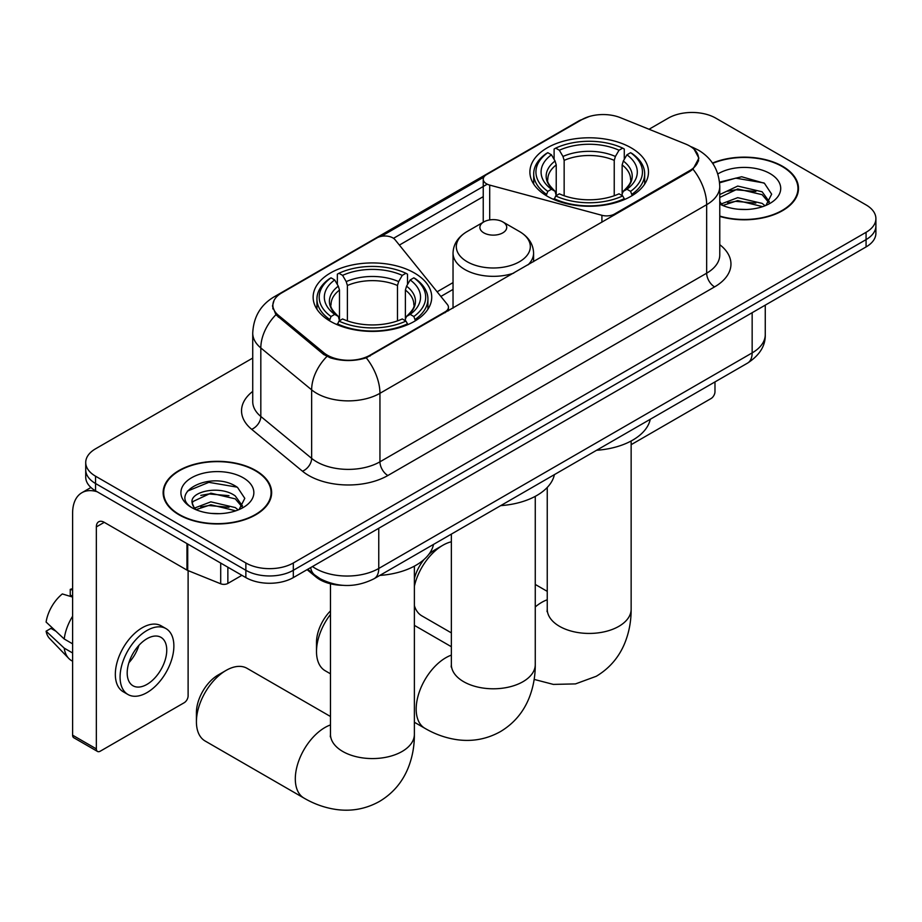 <?xml version="1.0" encoding="UTF-8"?>
<svg xmlns="http://www.w3.org/2000/svg" width="922" height="922" viewBox="0 0 922 922"><rect width="100%" height="100%" fill="white"/><g stroke="black" fill="none" stroke-linecap="round" stroke-linejoin="round"><path stroke-width="1.38" d="M614.559 214.907L614.559 214.008A11.191 6.454 180 0 1 601.916 215.299L489.697 185.091A11.191 6.454 180 0 1 486.516 183.801A11.191 6.454 180 0 1 483.243 179.237A11.191 6.454 180 0 1 486.516 174.661L581.805 119.653A30.207 17.437 0 0 1 620.483 117.705L685.622 144.039A30.207 17.437 0 0 1 689.656 145.987A30.207 17.437 0 0 1 698.507 158.319L698.507 160.993M414.358 272.958A59.296 34.229 0 0 0 349.738 265.536A59.296 34.229 0 0 0 313.134 297.172A59.296 34.229 0 0 0 330.502 321.375A59.296 34.229 0 0 0 395.123 328.797A59.296 34.229 0 0 0 431.727 297.172A59.296 34.229 0 0 0 414.358 272.958M631.121 147.82A59.296 34.229 0 0 0 566.5 140.398A59.296 34.229 0 0 0 529.896 172.022A59.296 34.229 0 0 0 547.265 196.236A59.296 34.229 0 0 0 611.885 203.647A59.296 34.229 0 0 0 648.489 172.022A59.296 34.229 0 0 0 631.121 147.82M370.056 355.177L445.165 311.809A11.191 6.454 180 0 0 448.438 307.245A11.191 6.454 180 0 0 447.389 304.514L395.065 239.732A11.191 6.454 180 0 0 377.006 237.888L281.729 292.896A30.207 17.437 0 0 0 272.877 305.228A30.207 17.437 0 0 0 278.34 315.232L323.956 352.849A30.207 17.437 0 0 0 370.056 355.177L370.056 356.065M614.559 214.008L689.656 170.651A30.207 17.437 0 0 0 698.507 158.319M342.488 585.32A33.561 19.374 180 0 1 316.085 577.057L307.095 569.658M719.771 216.428A54.26 31.325 0 0 0 798.498 188.468A54.26 31.325 0 0 0 782.605 166.317A54.26 31.325 0 0 0 712.51 163.056M255.751 470.497A54.26 31.325 0 0 0 196.617 463.708A54.26 31.325 0 0 0 163.125 492.648A54.26 31.325 0 0 0 179.018 514.799A54.26 31.325 0 0 0 238.141 521.587A54.26 31.325 0 0 0 271.644 492.648A54.26 31.325 0 0 0 255.751 470.497M163.678 495.471A54.26 31.325 0 0 0 163.494 496.301M694.174 149.329L698.899 158.135L692.987 169.199L690.048 171.319L366.265 357.828C354.29 361.436 342.316 361.436 330.341 357.828L323.564 354.394L275.92 314.725L272.486 306.023L274.03 300.468M252.732 358.059L95.554 448.807A33.561 19.374 0 0 0 85.723 462.51L85.723 477.123A33.561 19.374 0 0 0 95.554 490.827L245.863 577.598L245.863 570.292A33.561 19.374 0 0 0 293.323 570.292L866.069 239.616A33.561 19.374 0 0 0 875.9 225.925A33.561 19.374 0 0 1 866.069 239.616L293.323 570.292A33.561 19.374 0 0 1 245.863 570.292L95.554 483.52L245.863 570.292L245.863 562.985A33.561 19.374 0 0 0 293.323 562.985L866.069 232.309A33.561 19.374 0 0 0 875.9 218.618A33.561 19.374 0 0 0 866.069 204.915L715.76 118.131A33.561 19.374 0 0 0 668.3 118.131L649.042 129.253M85.723 469.817A33.561 19.374 0 0 0 95.554 483.52A33.561 19.374 0 0 1 85.723 469.817M381.212 236.366L483.877 177.093M393.498 238.314L486.516 184.596M85.723 462.51A33.561 19.374 0 0 0 95.554 476.201L245.863 562.985M271.275 496.301A54.26 31.325 0 0 0 271.08 495.471M798.129 192.122A54.26 31.325 0 0 0 797.945 191.292M245.863 577.598A33.561 19.374 0 0 0 293.323 577.598L866.069 246.935A33.561 19.374 0 0 0 875.9 233.231L875.9 218.618M719.771 216.071A53.695 31.002 0 0 0 797.945 188.468A53.695 31.002 0 0 0 782.213 166.548A53.695 31.002 0 0 0 712.718 163.367M738.176 209.236L746.613 209.478M721.419 203.877L737.704 197.665L762.125 203.382L765.076 205.756M722.917 205.445L737.704 200.57L762.655 206.643M719.771 201.284A25.286 14.602 0 0 0 723.136 205.641M719.771 194.542L737.704 186.071L762.125 191.776L769.386 201.814M719.771 197.446L737.704 188.964L762.125 194.68L768.81 202.563M719.771 204.085A36.477 21.056 0 0 0 770.031 203.359A36.477 21.056 0 0 0 770.031 173.578A36.477 21.056 0 0 0 717.835 173.947M765.94 205.399L771.656 194.173L764.43 183.282L741.691 176.759L719.552 182.118M721.672 205.007L719.771 202.99M719.609 182.81L735.71 178.153L763.935 182.948M727.665 191.211L735.71 189.759L755.856 191.488M727.665 202.817L735.71 201.353L755.856 203.082M631.144 444.681L711.012 398.569A5.59 3.227 120 0 0 714.976 391.712L714.976 381.927M179.41 514.568A53.695 31.002 0 0 0 237.934 521.287A53.695 31.002 0 0 0 271.08 492.648A53.695 31.002 0 0 0 255.348 470.727A53.695 31.002 0 0 0 196.835 464.008A53.695 31.002 0 0 0 163.678 492.648A53.695 31.002 0 0 0 179.41 514.568M211.322 513.416L219.747 513.658M194.554 508.057L210.838 501.845L235.26 507.561L238.21 509.935M196.052 509.624L210.838 504.749L235.79 510.823M194.807 509.186L192.191 503.066A25.286 14.602 0 0 0 196.271 509.82M242.521 505.994L235.26 495.955C220.081 484.638 188.86 491.622 192.191 503.066L192.099 501.948M192.26 503.424L192.963 501.533L210.838 493.155L235.26 498.86L241.944 506.743M239.075 509.578L244.791 498.353L237.565 487.461C211.979 469.068 166.502 493.305 192.767 508.172L192.894 508.253M243.166 477.757A36.477 21.056 0 0 0 191.592 477.757A36.477 21.056 0 0 0 191.592 507.538A36.477 21.056 0 0 0 243.166 507.538A36.477 21.056 0 0 0 243.166 477.757M187.431 491.126L208.845 482.333L237.069 487.139M200.812 495.391L208.845 493.938L229.002 495.667M200.812 506.996L208.845 505.533L229.002 507.261M414.381 578.543A30.76 17.76 -60 0 1 424.039 559.504M428.811 554.376A30.76 17.76 -60 0 1 434.93 549.835L442.837 545.271A41.951 24.226 120 0 0 414.381 586.254M414.381 605.65A41.951 24.226 120 0 0 421.861 615.861L451.354 632.884M546.193 195.602L547.783 191.361A53.257 30.749 0 0 1 547.783 152.683L551.448 154.804A48.105 27.775 0 0 0 551.448 189.252L555.067 191.303L556.231 195.614M556.231 193.862L556.231 164.934L555.067 161.027L551.448 154.804M554.11 159.379L554.11 149.03L555.701 148.119A53.257 30.749 0 0 1 622.684 148.119L619.019 150.24A48.105 27.775 0 0 0 559.354 150.24L562.973 156.463L564.149 160.37L564.149 195.741M614.236 195.741L614.236 160.37L615.4 156.463L619.019 150.24M596.592 450.27A61.532 35.52 0 0 0 650.275 419.28M554.11 198.668A55.493 32.04 0 0 0 624.275 198.668L622.684 195.925A53.257 30.749 0 0 1 555.701 195.925L554.11 199.625M624.275 199.625L624.275 198.668M547.783 152.683L546.193 153.594A55.493 32.04 0 0 0 533.7 173.855A55.493 32.04 0 0 0 546.193 194.104M622.684 148.119L624.275 149.03L624.275 159.379M555.701 195.925L559.354 193.816A48.105 27.775 0 0 0 619.019 193.816L622.684 195.925M551.448 189.252L547.783 191.361M559.354 150.24L555.701 148.119M555.067 161.027A43.034 24.848 0 0 0 555.067 191.303L555.263 191.43C549.155 185.529 546.665 181.507 547.795 179.398A41.398 23.903 0 0 1 556.231 164.934M632.181 194.104A55.493 32.04 0 0 0 644.685 173.855A55.493 32.04 0 0 0 632.181 153.594L630.59 152.683A53.257 30.749 0 0 1 630.59 191.361L632.181 195.602M630.59 191.361L626.937 189.252A48.105 27.775 0 0 0 626.937 154.804L630.59 152.683M626.937 154.804L623.318 161.027L622.143 164.934L622.143 193.862L623.318 191.303L626.937 189.252M622.143 164.934A41.398 23.903 0 0 1 630.579 179.398C631.708 181.519 629.219 185.541 623.111 191.43L623.318 191.303A43.034 24.848 0 0 0 623.318 161.027M622.143 195.614L622.143 193.862M451.354 541.79A41.951 24.226 120 0 0 442.837 545.271L434.93 549.835M196.421 721.799L196.421 712.66A30.76 17.76 -60 0 1 218.168 674.985L226.086 670.409A41.951 24.226 120 0 0 196.421 721.799A41.951 24.226 120 0 0 205.11 741L303.995 798.095A41.951 24.226 -60 0 1 297.564 764.476A41.951 24.226 -60 0 1 324.97 727.504A41.951 24.226 -60 0 1 330.479 724.923M329.442 320.741L331.033 316.5A53.257 30.749 0 0 1 331.033 277.833L334.698 279.942A48.105 27.775 0 0 0 334.698 314.39L338.305 316.442L339.48 320.764M339.48 319L339.48 290.084L338.305 286.177L334.698 279.942M337.348 284.529L337.348 274.168L338.939 273.269A53.257 30.749 0 0 1 405.922 273.269L402.269 275.378A48.105 27.775 0 0 0 342.604 275.378L346.223 281.613L347.387 285.509L347.387 320.879M397.474 320.879L397.474 285.509L398.65 281.613L402.269 275.378M379.829 575.42A61.532 35.52 0 0 0 433.524 544.418M337.348 323.818A55.493 32.04 0 0 0 407.512 323.818L405.922 321.075A53.257 30.749 0 0 1 338.939 321.075L337.348 324.763M407.512 324.763L407.512 323.818M331.033 277.833L329.442 278.744A55.493 32.04 0 0 0 316.938 298.993A55.493 32.04 0 0 0 329.442 319.254M405.922 273.269L407.512 274.168L407.512 284.529M338.939 321.075L342.604 318.954A48.105 27.775 0 0 0 402.269 318.954L405.922 321.075M334.698 314.39L331.033 316.5M342.604 275.378L338.939 273.269M338.305 286.177A43.034 24.848 0 0 0 338.305 316.442L338.512 316.58C332.393 310.668 329.903 306.657 331.044 304.537A41.398 23.903 0 0 1 339.48 290.084M415.43 319.254A55.493 32.04 0 0 0 427.923 298.993A55.493 32.04 0 0 0 415.43 278.744L413.84 277.833A53.257 30.749 0 0 1 413.84 316.5L415.43 320.741M413.84 316.5L410.175 314.39A48.105 27.775 0 0 0 410.175 279.942L413.84 277.833M410.175 279.942L406.556 286.177L405.392 290.084L405.392 319L406.556 316.442L410.175 314.39M405.392 290.084A41.398 23.903 0 0 1 413.828 304.537C414.958 306.669 412.468 310.679 406.36 316.58L406.556 316.442A43.034 24.848 0 0 0 406.556 286.177M405.392 320.764L405.392 319M330.479 716.498L247.061 668.335A41.951 24.226 120 0 0 226.086 670.409L218.168 674.985M330.479 614.409A41.951 24.226 120 0 0 316.5 651.554L316.5 642.415A30.76 17.76 -60 0 1 330.479 610.883M316.5 651.554A41.951 24.226 120 0 0 325.189 670.755L330.479 673.809M528.041 264.856A40.28 23.257 0 0 0 533.584 253.089C533.285 244.123 528.583 236.931 519.478 231.526L502.801 221.902A13.427 7.756 0 0 0 483.82 221.902A13.427 7.756 0 0 0 483.82 232.863A13.427 7.756 0 0 0 502.801 232.863A13.427 7.756 0 0 0 502.801 221.902L519.478 231.526A36.995 21.356 0 0 1 519.478 261.733A36.995 21.356 0 0 1 467.154 261.733A36.995 21.356 0 0 1 467.154 231.526C458.038 236.931 453.336 244.123 453.036 253.089A40.28 23.257 0 0 0 464.838 269.524A40.28 23.257 0 0 0 513.704 273.143M500.704 505.625A61.532 35.52 0 0 0 554.399 474.634M227.861 567.214L227.861 583.43L241.91 575.316M97.225 491.783A44.752 25.839 -120 0 0 81.885 492.717A44.752 25.839 -120 0 0 72.608 513.197L72.608 735.18L96.349 748.883L96.349 526.9A11.191 6.454 60 0 1 98.666 521.783A11.191 6.454 60 0 1 104.255 522.336L186.97 570.096L186.97 543.6M96.349 748.883A5.59 3.227 120 0 0 97.502 751.442L73.772 737.738A5.59 3.227 -60 0 1 72.608 735.18M97.502 751.442A5.59 3.227 120 0 0 100.302 751.165L184.158 702.748A5.59 3.227 120 0 0 188.111 695.903L188.111 570.614M227.861 583.43A5.59 3.227 180 0 1 220.704 583.787L187.719 570.453A5.59 3.227 180 0 1 186.97 570.096M146.978 684.389A27.971 16.147 120 0 0 165.245 659.737A27.971 16.147 120 0 0 160.958 637.333A27.971 16.147 120 0 0 146.978 638.716A27.971 16.147 120 0 0 128.7 663.356A27.971 16.147 120 0 0 132.987 685.772A27.971 16.147 120 0 0 146.978 684.389M128.907 662.711A27.971 16.147 120 0 0 138.945 645.319M72.608 590.092L70.245 589.377L70.245 594.99L72.608 596.361M165.995 628.608L161.246 625.865A38.033 21.967 120 0 0 142.23 627.755A38.033 21.967 120 0 0 117.382 661.27A38.033 21.967 120 0 0 123.214 691.754L127.951 694.497A38.033 21.967 120 0 0 146.978 692.606A38.033 21.967 120 0 0 171.826 659.092A38.033 21.967 120 0 0 165.995 628.608A38.033 21.967 120 0 0 146.978 630.487A38.033 21.967 120 0 0 122.13 664.013A38.033 21.967 120 0 0 127.951 694.497M72.608 616.242A36.915 21.31 120 0 0 64.217 638.992L46.1 622.05A29.089 16.792 120 0 1 62.327 593.941L72.608 597.064M72.608 643.844L64.217 638.992M55.896 631.224L50.964 628.378L46.1 631.19L64.217 648.131L72.608 652.983M64.217 648.131A36.915 21.31 120 0 0 68.77 658.446A36.915 21.31 120 0 0 71.559 660.636L72.608 661.247M72.608 588.709A29.089 16.792 120 0 0 70.245 589.377M46.1 631.19A29.089 16.792 120 0 0 49.534 638.427L68.77 658.446M445.165 312.708L445.165 311.809M278.34 315.232L278.34 317.11M323.956 352.849L323.956 354.705M689.656 170.651L689.656 171.55M316.085 576.066L316.085 577.057M601.916 222.202L601.916 215.299M489.697 219.909L489.697 185.091M719.771 244.676A55.942 32.293 180 0 1 714.573 286.892L387.862 475.522A11.191 6.454 60 0 1 379.945 461.818L706.667 273.189A44.752 25.839 0 0 0 719.771 254.921L719.771 186.417A44.752 25.839 180 0 1 706.667 204.684A39.162 22.612 -120 0 0 692.987 169.199M387.862 475.522A55.942 32.293 180 0 1 308.755 475.522A55.942 32.293 180 0 1 302.485 471.211L251.66 429.306A55.942 32.293 180 0 1 252.732 391.401M316.661 461.818A44.752 25.839 0 0 0 379.945 461.818L379.945 393.314A44.752 25.839 180 0 1 316.661 393.314A44.752 25.839 180 0 1 311.648 389.856L260.822 347.951A44.752 25.839 180 0 1 252.732 333.13L252.732 401.646A44.752 25.839 0 0 0 260.822 416.467L311.648 458.372A44.752 25.839 0 0 0 316.661 461.818M719.771 186.417C719.01 170.316 711.945 158.261 698.553 150.217L692.906 147.462A39.162 18.336 112 0 0 691.235 146.978M366.265 357.828A39.162 22.612 60 0 1 379.945 393.314L706.667 204.684L706.667 273.189A11.191 6.454 60 0 0 714.573 286.892M278.167 295.386A39.162 22.612 -120 0 0 273.949 296.942C260.557 304.975 253.492 317.041 252.732 333.13M273.949 296.942L578.901 120.874A39.162 22.612 60 0 1 581.874 119.618M275.92 314.725A39.162 26.185 129.5 0 0 260.822 347.951L260.822 416.467A11.191 7.48 -50.5 0 1 251.66 429.306M326.907 356.468A39.162 26.185 129.5 0 0 311.648 389.856L311.648 458.372A11.191 7.48 -50.5 0 1 302.485 471.211M399.376 245.079L483.243 196.651M293.323 562.985L293.323 577.598M866.069 232.309L866.069 246.935M95.554 476.201L95.554 490.827M453.036 282.605L437.109 291.801M312.466 566.546A44.752 25.839 0 0 0 315.474 568.471A44.752 25.839 0 0 0 378.758 568.471L752.156 352.896A44.752 25.839 0 0 0 765.26 334.617C765.583 345.727 759.67 355.235 747.523 363.13L374.125 578.705A22.37 12.92 60 0 0 378.758 568.471L378.758 528.271M752.156 312.696L752.156 352.896A22.37 12.92 60 0 1 747.523 363.13M310.656 567.595A22.37 14.971 129.5 0 0 314.552 574.867L307.764 569.266M631.144 440.993L631.144 609.212A41.951 24.226 180 0 1 618.858 626.338A41.951 24.226 180 0 1 559.527 626.338A41.951 24.226 180 0 1 547.242 609.212L547.046 611.609M535.267 606.918A41.951 24.226 -60 0 1 541.721 602.366A41.951 24.226 -60 0 1 547.242 599.773M614.236 160.37A41.398 23.903 0 0 0 564.149 160.37M615.4 156.463A43.034 24.848 0 0 0 562.973 156.463M414.381 566.143L414.381 734.35A41.951 24.226 180 0 1 402.096 751.476A41.951 24.226 180 0 1 342.765 751.476A41.951 24.226 180 0 1 330.479 734.35L330.295 736.759M397.474 285.509A41.398 23.903 0 0 0 347.387 285.509M398.65 281.613A43.034 24.848 0 0 0 346.223 281.613M535.267 496.347L535.267 664.566A41.951 24.226 180 0 1 522.981 681.692A41.951 24.226 180 0 1 463.651 681.692A41.951 24.226 180 0 1 451.354 664.566L451.169 666.963M535.267 664.566C535.325 676.518 533.204 687.835 528.894 698.507C523.028 712.729 513.531 723.77 500.381 731.63C487.012 739.075 472.698 741.784 457.45 739.755C446.052 738.153 435.196 734.338 424.869 728.299A41.951 24.226 -60 0 1 418.438 694.681A41.951 24.226 -60 0 1 445.845 657.72A41.951 24.226 -60 0 1 451.354 655.127M96.349 526.9L104.255 522.336M187.719 544.038L187.719 570.453M220.704 583.787L220.704 563.077M483.243 222.237L483.243 179.237M272.877 305.228L272.877 308.939M448.438 310.818L448.438 307.245M578.901 120.874L589.135 116.541M692.906 147.462L690.474 146.483M453.036 289.416L440.866 296.446M374.125 578.705C356.123 587.752 338.12 587.752 320.107 578.705L314.552 574.867M765.26 334.617L765.26 305.136M797.945 192.952L797.945 188.468M271.08 497.131L271.08 492.648M163.678 497.131L163.678 492.648M631.144 609.212C631.201 621.163 629.081 632.48 624.77 643.153C618.916 657.374 609.407 668.415 596.269 676.275L575.489 683.905L553.338 684.401L534.161 679.41M533.7 184.089L533.7 173.855M644.685 184.089L644.685 173.855M547.242 591.359L535.267 584.444M547.242 487.473L547.242 609.212M414.381 734.35C414.451 746.313 412.33 757.619 408.008 768.303C402.153 782.513 392.657 793.554 379.507 801.414C366.126 808.871 351.824 811.579 336.576 809.539C325.178 807.937 314.31 804.122 303.995 798.095M316.938 309.227L316.938 298.993M427.923 309.227L427.923 298.993M330.479 583.787L330.479 734.35M424.869 728.299L414.381 722.249M533.584 261.664L533.584 253.089M453.036 308.167L453.036 253.089M483.82 221.902L467.154 231.526M451.354 646.714L414.381 625.37M451.354 534.126L451.354 664.566M81.885 492.717L90.932 487.484"/></g></svg>
